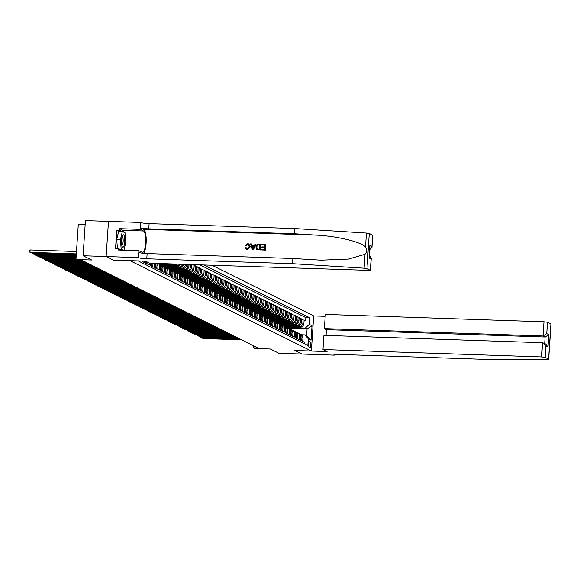 <?xml version="1.0" encoding="UTF-8"?>
<svg xmlns="http://www.w3.org/2000/svg" width="580" height="580" viewBox="0 0 580 580"><rect width="100%" height="100%" fill="white"/><g stroke="black" fill="none" stroke-linecap="round" stroke-linejoin="round"><path stroke-width="0.87" d="M85.158 224.583L78.293 224.351L75.958 259.477L77.212 260.101L81.823 260.253L257.998 348.007L253.387 347.855L254.635 348.478L270.324 349.008L278.879 353.271L301.948 354.046L294.799 350.487L327.091 351.582L322.988 349.537L541.64 356.925L542.583 342.729L323.93 335.349L322.988 349.537M108.467 221.4L85.419 220.618L83.085 255.744L106.147 256.519L113.332 260.101L129.942 260.645M129.942 260.659L311.366 351.031L313.7 315.911L212.142 265.321M141.339 261.029L141.781 261.043M142.81 261.08L142.767 261.739L144.268 262.486L144.355 261.13M145.384 261.167L145.268 262.986L146.762 263.733L146.892 261.819M147.893 262.32L147.762 264.226L149.263 264.973L149.393 263.066M150.416 263.24L150.263 265.473L151.764 266.22L151.96 263.291M152.989 263.327L152.765 266.72L154.266 267.467L154.49 264.001L155.491 264.502A3.828 3.668 -63.5 0 0 155.411 263.407M155.491 264.502L155.259 267.96L156.76 268.707L156.992 265.248L157.992 265.742A3.828 3.668 -63.5 0 0 157.426 263.472M157.992 265.742L157.76 269.207L159.261 269.954L159.493 266.488L160.493 266.988A3.828 3.668 -63.5 0 0 158.666 263.516M160.493 266.988L160.261 270.454L161.762 271.201L161.987 267.735L162.987 268.236A3.828 3.668 -63.5 0 0 161.008 264.676L160.007 264.183A3.828 3.668 116.5 0 1 161.987 267.735M162.987 268.236L162.755 271.694L164.256 272.448L164.488 268.982L165.488 269.475A3.828 3.668 -63.5 0 0 163.509 265.923L162.509 265.423A3.828 3.668 116.5 0 1 164.488 268.982M165.488 269.475L165.256 272.941L166.757 273.688L166.989 270.222L167.99 270.722A3.828 3.668 -63.5 0 0 166.003 267.17L165.003 266.669A3.828 3.668 116.5 0 1 166.989 270.222M167.99 270.722L167.758 274.188L169.258 274.935L169.483 271.469L170.484 271.969A3.828 3.668 -63.5 0 0 168.504 268.41L167.504 267.916A3.828 3.668 116.5 0 1 169.483 271.469M170.484 271.969L170.259 275.435L171.752 276.181L171.984 272.716L172.985 273.209A3.828 3.668 -63.5 0 0 171.006 269.656L170.005 269.156A3.828 3.668 116.5 0 1 171.984 272.716M172.985 273.209L172.753 276.675L174.254 277.421L174.486 273.956L175.486 274.456A3.828 3.668 -63.5 0 0 173.5 270.904L172.499 270.403A3.828 3.668 116.5 0 1 174.486 273.956M175.486 274.456L175.254 277.921L176.755 278.668L176.98 275.203L177.98 275.703A3.828 3.668 -63.5 0 0 176.001 272.143L175 271.65A3.828 3.668 116.5 0 1 176.98 275.203M177.98 275.703L177.756 279.168L179.249 279.915L179.481 276.45L180.481 276.943A3.828 3.668 -63.5 0 0 178.502 273.39L177.502 272.897A3.828 3.668 116.5 0 1 179.481 276.45M180.481 276.943L180.25 280.408L181.75 281.155L181.982 277.689L182.983 278.19A3.828 3.668 -63.5 0 0 180.996 274.637L179.996 274.137A3.828 3.668 116.5 0 1 181.982 277.689M182.983 278.19L182.751 281.655L184.251 282.402L184.483 278.937L185.477 279.437A3.828 3.668 -63.5 0 0 183.498 275.884L182.497 275.384A3.828 3.668 116.5 0 1 184.483 278.937M185.477 279.437L185.252 282.902L186.745 283.649L186.977 280.183L187.978 280.684A3.828 3.668 -63.5 0 0 185.999 277.124L184.998 276.631A3.828 3.668 116.5 0 1 186.977 280.183M187.978 280.684L187.746 284.142L189.247 284.889L189.479 281.43L190.479 281.923A3.828 3.668 -63.5 0 0 188.493 278.371L187.499 277.871A3.828 3.668 116.5 0 1 189.479 281.43M190.479 281.923L190.247 285.389L191.748 286.136L191.98 282.67L192.973 283.171A3.828 3.668 -63.5 0 0 190.994 279.618L189.993 279.118A3.828 3.668 116.5 0 1 191.98 282.67M192.973 283.171L192.749 286.636L194.249 287.383L194.474 283.917L195.475 284.418A3.828 3.668 -63.5 0 0 193.495 280.858L192.495 280.365A3.828 3.668 116.5 0 1 194.474 283.917M195.475 284.418L195.243 287.876L196.743 288.63L196.975 285.164L197.976 285.657A3.828 3.668 -63.5 0 0 195.989 282.105L194.996 281.605A3.828 3.668 116.5 0 1 196.975 285.164M197.976 285.657L197.744 289.123L199.244 289.869L199.476 286.404L200.477 286.904A3.828 3.668 -63.5 0 0 198.49 283.352L197.49 282.851A3.828 3.668 116.5 0 1 199.476 286.404M200.477 286.904L200.245 290.37L201.746 291.117L201.97 287.651L202.971 288.151A3.828 3.668 -63.5 0 0 200.992 284.591L199.991 284.099A3.828 3.668 116.5 0 1 201.97 287.651M202.971 288.151L202.739 291.617L204.24 292.363L204.472 288.898L205.472 289.391A3.828 3.668 -63.5 0 0 203.493 285.839L202.493 285.338A3.828 3.668 116.5 0 1 204.472 288.898M205.472 289.391L205.24 292.856L206.741 293.603L206.973 290.138L207.974 290.638A3.828 3.668 -63.5 0 0 205.987 287.086L204.987 286.585A3.828 3.668 116.5 0 1 206.973 290.138M207.974 290.638L207.742 294.103L209.242 294.85L209.467 291.385L210.468 291.885A3.828 3.668 -63.5 0 0 208.488 288.325L207.488 287.832A3.828 3.668 116.5 0 1 209.467 291.385M210.468 291.885L210.243 295.351L211.736 296.097L211.968 292.632L212.969 293.125A3.828 3.668 -63.5 0 0 210.989 289.572L209.989 289.079A3.828 3.668 116.5 0 1 211.968 292.632M212.969 293.125L212.737 296.59L214.237 297.337L214.469 293.871L215.47 294.372A3.828 3.668 -63.5 0 0 213.483 290.819L212.483 290.319A3.828 3.668 116.5 0 1 214.469 293.871M215.47 294.372L215.238 297.837L216.739 298.584L216.963 295.118L217.964 295.619A3.828 3.668 -63.5 0 0 215.985 292.066L214.984 291.566A3.828 3.668 116.5 0 1 216.963 295.118M217.964 295.619L217.739 299.084L219.233 299.831L219.465 296.365L220.465 296.866A3.828 3.668 -63.5 0 0 218.486 293.306L217.486 292.813A3.828 3.668 116.5 0 1 219.465 296.365M220.465 296.866L220.233 300.324L221.734 301.071L221.966 297.613L222.966 298.106A3.828 3.668 -63.5 0 0 220.98 294.553L219.98 294.053A3.828 3.668 116.5 0 1 221.966 297.613M222.966 298.106L222.735 301.571L224.235 302.318L224.46 298.852L225.46 299.352A3.828 3.668 -63.5 0 0 223.481 295.8L222.481 295.3A3.828 3.668 116.5 0 1 224.46 298.852M225.46 299.352L225.236 302.818L226.729 303.565L226.961 300.099L227.962 300.599A3.828 3.668 -63.5 0 0 225.982 297.04L224.982 296.547A3.828 3.668 116.5 0 1 226.961 300.099M227.962 300.599L227.73 304.058L229.231 304.812L229.463 301.346L230.463 301.839A3.828 3.668 -63.5 0 0 228.476 298.287L227.476 297.786A3.828 3.668 116.5 0 1 229.463 301.346M230.463 301.839L230.231 305.305L231.732 306.051L231.964 302.586L232.957 303.086A3.828 3.668 -63.5 0 0 230.978 299.534L229.977 299.034A3.828 3.668 116.5 0 1 231.964 302.586M232.957 303.086L232.732 306.552L234.226 307.298L234.458 303.833L235.458 304.333A3.828 3.668 -63.5 0 0 233.479 300.774L232.478 300.281A3.828 3.668 116.5 0 1 234.458 303.833M235.458 304.333L235.226 307.799L236.727 308.546L236.959 305.08L237.96 305.573A3.828 3.668 -63.5 0 0 235.973 302.02L234.98 301.52A3.828 3.668 116.5 0 1 236.959 305.08M237.96 305.573L237.727 309.038L239.228 309.785L239.46 306.32L240.454 306.82A3.828 3.668 -63.5 0 0 238.474 303.267L237.474 302.767A3.828 3.668 116.5 0 1 239.46 306.32M240.454 306.82L240.229 310.286L241.73 311.032L241.954 307.567L242.955 308.067A3.828 3.668 -63.5 0 0 240.975 304.507L239.975 304.014A3.828 3.668 116.5 0 1 241.954 307.567M242.955 308.067L242.723 311.532L244.224 312.279L244.456 308.814L245.456 309.307A3.828 3.668 -63.5 0 0 243.469 305.754L242.476 305.261A3.828 3.668 116.5 0 1 244.456 308.814M245.456 309.307L245.224 312.772L246.725 313.519L246.957 310.053L247.957 310.554A3.828 3.668 -63.5 0 0 245.971 307.001L244.97 306.501A3.828 3.668 116.5 0 1 246.957 310.053M247.957 310.554L247.725 314.019L249.226 314.766L249.451 311.3L250.451 311.801A3.828 3.668 -63.5 0 0 248.472 308.248L247.471 307.748A3.828 3.668 116.5 0 1 249.451 311.3M250.451 311.801L250.219 315.266L251.72 316.013L251.952 312.548L252.952 313.048A3.828 3.668 -63.5 0 0 250.973 309.488L249.973 308.995A3.828 3.668 116.5 0 1 251.952 312.548M252.952 313.048L252.72 316.506L254.221 317.253L254.453 313.794L255.454 314.287A3.828 3.668 -63.5 0 0 253.467 310.735L252.467 310.235A3.828 3.668 116.5 0 1 254.453 313.794M255.454 314.287L255.222 317.753L256.723 318.5L256.947 315.034L257.948 315.535A3.828 3.668 -63.5 0 0 255.969 311.982L254.968 311.482A3.828 3.668 116.5 0 1 256.947 315.034M257.948 315.535L257.723 319L259.216 319.747L259.449 316.281L260.449 316.781A3.828 3.668 -63.5 0 0 258.47 313.222L257.469 312.729A3.828 3.668 116.5 0 1 259.449 316.281M260.449 316.781L260.217 320.24L261.718 320.986L261.95 317.528L262.95 318.021A3.828 3.668 -63.5 0 0 260.964 314.469L259.963 313.969A3.828 3.668 116.5 0 1 261.95 317.528M262.95 318.021L262.718 321.487L264.219 322.233L264.444 318.768L265.444 319.268A3.828 3.668 -63.5 0 0 263.465 315.716L262.464 315.215A3.828 3.668 116.5 0 1 264.444 318.768M265.444 319.268L265.219 322.734L266.713 323.481L266.945 320.015L267.945 320.515A3.828 3.668 -63.5 0 0 265.966 316.955L264.966 316.462A3.828 3.668 116.5 0 1 266.945 320.015M267.945 320.515L267.714 323.981L269.214 324.727L269.446 321.262L270.447 321.755A3.828 3.668 -63.5 0 0 268.46 318.202L267.46 317.702A3.828 3.668 116.5 0 1 269.446 321.262M270.447 321.755L270.215 325.22L271.715 325.967L271.947 322.502L272.941 323.002A3.828 3.668 -63.5 0 0 270.962 319.45L269.961 318.949A3.828 3.668 116.5 0 1 271.947 322.502M272.941 323.002L272.716 326.467L274.209 327.214L274.442 323.749L275.442 324.249A3.828 3.668 -63.5 0 0 273.463 320.689L272.462 320.196A3.828 3.668 116.5 0 1 274.442 323.749M275.442 324.249L275.21 327.714L276.711 328.461L276.943 324.996L277.943 325.489A3.828 3.668 -63.5 0 0 275.957 321.936L274.964 321.443A3.828 3.668 116.5 0 1 276.943 324.996M277.943 325.489L277.711 328.954L279.212 329.701L279.444 326.236L280.437 326.736A3.828 3.668 -63.5 0 0 278.458 323.183L277.457 322.683A3.828 3.668 116.5 0 1 279.444 326.236M280.437 326.736L280.212 330.201L281.713 330.948L281.938 327.482L282.938 327.983A3.828 3.668 -63.5 0 0 280.959 324.43L279.959 323.93A3.828 3.668 116.5 0 1 281.938 327.482M282.938 327.983L282.707 331.448L284.207 332.195L284.439 328.729L285.44 329.223A3.828 3.668 -63.5 0 0 283.453 325.67L282.46 325.177A3.828 3.668 116.5 0 1 284.439 328.729M285.44 329.223L285.208 332.688L286.708 333.435L286.94 329.976L287.934 330.469A3.828 3.668 -63.5 0 0 285.954 326.917L284.954 326.417A3.828 3.668 116.5 0 1 286.94 329.976M287.934 330.469L287.709 333.935L289.21 334.682L289.435 331.216L290.435 331.716A3.828 3.668 -63.5 0 0 288.456 328.164L287.455 327.664A3.828 3.668 116.5 0 1 289.435 331.216M290.435 331.716L290.203 335.182L291.704 335.929L291.936 332.463L292.936 332.964A3.828 3.668 -63.5 0 0 290.95 329.404L289.957 328.911A3.828 3.668 116.5 0 1 291.936 332.463M292.936 332.964L292.704 336.422L294.205 337.168L294.437 333.71L295.438 334.203A3.828 3.668 -63.5 0 0 293.451 330.651L292.45 330.15A3.828 3.668 116.5 0 1 294.437 333.71M295.438 334.203L295.205 337.669L296.706 338.415L296.931 334.95L297.931 335.45A3.828 3.668 -63.5 0 0 295.952 331.898L294.952 331.397A3.828 3.668 116.5 0 1 296.931 334.95M297.931 335.45L297.7 338.916L299.2 339.662L299.432 336.197L300.433 336.697A3.828 3.668 -63.5 0 0 298.454 333.137L297.453 332.644A3.828 3.668 116.5 0 1 299.432 336.197M300.433 336.697L300.201 340.163L301.701 340.91L301.933 337.444A3.828 3.668 -63.5 0 0 299.157 333.601M285.512 326.692L299.947 327.185A3.828 3.668 -63.5 0 0 303.891 323.51L304.123 320.044L305.617 320.791L304.072 320.74M284.381 326.192L298.946 326.685A3.828 3.668 -63.5 0 0 302.89 323.009L303.123 319.551L301.571 319.493M303.123 319.551L301.622 318.804L301.39 322.262A3.828 3.668 -63.5 0 1 297.446 325.938L283.011 325.452M280.517 324.205L294.952 324.691A3.828 3.668 -63.5 0 0 298.888 321.023L299.12 317.557L300.621 318.304L299.077 318.253M278.016 322.958L292.45 323.451A3.828 3.668 -63.5 0 0 296.394 319.776L296.619 316.31L298.12 317.057L296.576 317.006M275.514 321.719L289.949 322.204A3.828 3.668 -63.5 0 0 293.893 318.529L294.125 315.063L295.626 315.817L294.075 315.759M273.035 320.472L287.455 320.957A3.828 3.668 -63.5 0 0 291.392 317.289L291.624 313.824L293.125 314.57L291.58 314.519M270.541 319.239L284.954 319.718A3.828 3.668 -63.5 0 0 288.898 316.042L289.123 312.576L290.623 313.323L289.079 313.272M268.04 317.985L282.453 318.471A3.828 3.668 -63.5 0 0 286.397 314.795L286.629 311.329L288.13 312.076L286.578 312.025M265.538 316.738L279.959 317.224A3.828 3.668 -63.5 0 0 283.895 313.555L284.127 310.09L285.628 310.837L284.084 310.786M263.037 315.505L277.457 315.977A3.828 3.668 -63.5 0 0 281.401 312.308L281.626 308.843L283.127 309.589L281.583 309.539M260.543 314.251L274.956 314.737A3.828 3.668 -63.5 0 0 278.9 311.061L279.132 307.596L280.626 308.342L279.082 308.292M258.042 313.004L272.455 313.49A3.828 3.668 -63.5 0 0 276.399 309.821L276.631 306.356L278.132 307.103L276.587 307.045M255.526 311.757L269.961 312.243A3.828 3.668 -63.5 0 0 273.905 308.575L274.13 305.109L275.63 305.856L274.086 305.805M253.025 310.51L267.46 311.003A3.828 3.668 -63.5 0 0 271.404 307.327L271.636 303.862L273.129 304.609L271.585 304.558M250.524 309.27L264.958 309.756A3.828 3.668 -63.5 0 0 268.902 306.08L269.135 302.622L270.635 303.369L269.091 303.311M248.03 308.024L262.464 308.509A3.828 3.668 -63.5 0 0 266.409 304.841L266.633 301.375L268.134 302.122L266.59 302.071M245.529 306.776L259.963 307.269A3.828 3.668 -63.5 0 0 263.907 303.594L264.139 300.128L265.633 300.875L264.089 300.824M243.027 305.537L257.462 306.022A3.828 3.668 -63.5 0 0 261.406 302.347L261.638 298.881L263.139 299.635L261.594 299.577M240.533 304.29L254.968 304.775A3.828 3.668 -63.5 0 0 258.905 301.107L259.137 297.642L260.637 298.388L259.093 298.337M238.032 303.043L252.467 303.536A3.828 3.668 -63.5 0 0 256.411 299.86L256.643 296.394L258.136 297.141L256.592 297.09M235.531 301.803L249.965 302.289A3.828 3.668 -63.5 0 0 253.91 298.613L254.142 295.147L255.642 295.894L254.091 295.844M233.051 300.556L247.471 301.042A3.828 3.668 -63.5 0 0 251.408 297.373L251.64 293.908L253.141 294.654L251.597 294.604M230.557 299.309L244.97 299.795A3.828 3.668 -63.5 0 0 248.914 296.126L249.139 292.661L250.64 293.407L249.095 293.357M228.056 298.069L242.469 298.555A3.828 3.668 -63.5 0 0 246.413 294.879L246.645 291.414L248.146 292.161L246.594 292.11M225.555 296.822L239.975 297.308A3.828 3.668 -63.5 0 0 243.912 293.639L244.144 290.174L245.644 290.921L244.1 290.863M223.061 295.575L237.474 296.061A3.828 3.668 -63.5 0 0 241.418 292.392L241.643 288.927L243.143 289.674L241.599 289.623M220.538 294.328L234.972 294.821A3.828 3.668 -63.5 0 0 238.917 291.145L239.149 287.68L240.649 288.427L239.098 288.376M218.058 293.089L232.471 293.574A3.828 3.668 -63.5 0 0 236.415 289.899L236.647 286.44L238.148 287.187L236.604 287.129M215.564 291.841L229.977 292.327A3.828 3.668 -63.5 0 0 233.921 288.659L234.146 285.193L235.647 285.94L234.102 285.889M213.041 290.594L227.476 291.087A3.828 3.668 -63.5 0 0 231.42 287.412L231.652 283.946L233.145 284.693L231.601 284.642M210.54 289.355L224.975 289.84A3.828 3.668 -63.5 0 0 228.919 286.165L229.151 282.707L230.651 283.453L229.107 283.395M208.046 288.108L222.481 288.594A3.828 3.668 -63.5 0 0 226.425 284.925L226.649 281.459L228.15 282.206L226.606 282.156M205.545 286.861L219.98 287.354A3.828 3.668 -63.5 0 0 223.923 283.678L224.155 280.212L225.649 280.959L224.105 280.909M203.043 285.621L217.478 286.107A3.828 3.668 -63.5 0 0 221.422 282.431L221.654 278.965L223.155 279.712L221.611 279.661M200.549 284.374L214.984 284.86A3.828 3.668 -63.5 0 0 218.921 281.191L219.153 277.726L220.654 278.473L219.11 278.422M198.048 283.127L212.483 283.613A3.828 3.668 -63.5 0 0 216.427 279.944L216.659 276.479L218.152 277.226L216.608 277.175M195.547 281.887L209.982 282.373A3.828 3.668 -63.5 0 0 213.926 278.697L214.158 275.232L215.658 275.978L214.107 275.928M193.067 280.64L207.488 281.126A3.828 3.668 -63.5 0 0 211.424 277.457L211.656 273.992L213.157 274.739L211.613 274.681M190.573 279.408L204.987 279.879A3.828 3.668 -63.5 0 0 208.93 276.211L209.155 272.745L210.656 273.492L209.112 273.441M188.072 278.154L202.485 278.639A3.828 3.668 -63.5 0 0 206.429 274.964L206.661 271.498L208.162 272.245L206.611 272.194M185.571 276.906L199.991 277.392A3.828 3.668 -63.5 0 0 203.928 273.716L204.16 270.258L205.661 271.005L204.117 270.947M183.077 275.667L197.49 276.145A3.828 3.668 -63.5 0 0 201.434 272.477L201.659 269.011L203.16 269.758L201.615 269.707M180.576 274.412L194.989 274.906A3.828 3.668 -63.5 0 0 198.933 271.23L199.165 267.764L200.665 268.511L199.114 268.46M178.075 273.173L192.495 273.659A3.828 3.668 -63.5 0 0 196.431 269.983L196.663 266.524L198.164 267.271L196.62 267.213M175.559 271.926L189.993 272.411A3.828 3.668 -63.5 0 0 193.938 268.743L194.162 265.277L195.663 266.024L194.119 265.974M192.959 264.676L191.618 264.726M310.199 341.816L309.647 341.548A2.972 0.79 91.9 0 0 309.553 341.519A2.972 0.79 91.9 0 0 308.669 344.281A2.972 0.79 91.9 0 0 309.256 347.427L309.807 347.703A2.972 0.79 91.9 0 0 309.901 347.732A2.972 0.79 91.9 0 0 310.786 344.969A2.972 0.79 91.9 0 0 310.199 341.816L309.205 341.787M138.141 260.92L307.864 345.462L308.306 338.814L304.87 334.892L301.571 334.783M288.724 328.316L307.074 328.933L305.319 328.062L309.263 324.387L309.705 317.746L203.906 265.046M309.263 324.387L312.011 325.757L311.054 340.185L308.306 338.814M160.566 264.458L175 264.944A3.828 3.668 -63.5 0 0 177.415 264.146M159.435 263.958L174 264.444L175 264.944M163.06 265.705L177.494 266.191A3.828 3.668 -63.5 0 0 180.902 264.27M161.929 265.198L176.501 265.691L177.494 266.191M165.561 266.945L179.996 267.431A3.828 3.668 -63.5 0 0 183.853 264.364M164.43 266.445L178.995 266.938L179.996 267.431M168.062 268.192L182.497 268.678A3.828 3.668 -63.5 0 0 186.441 265.009L186.477 264.458M166.931 267.692L181.496 268.185L182.497 268.678M170.556 269.439L184.991 269.925A3.828 3.668 -63.5 0 0 188.935 266.249L189.051 264.545M169.432 268.931L183.998 269.425L184.991 269.925M173.057 270.679L187.492 271.172A3.828 3.668 -63.5 0 0 191.436 267.496L191.625 264.632M171.926 270.178L186.492 270.671L187.492 271.172M174.428 271.425L188.993 271.918L189.993 272.411M176.929 272.665L191.494 273.158L192.495 273.659M179.423 273.912L193.988 274.405L194.989 274.906M181.924 275.159L196.489 275.652L197.49 276.145M184.425 276.406L198.991 276.892L199.991 277.392M186.919 277.646L201.485 278.139L202.485 278.639M189.421 278.893L203.986 279.386L204.987 279.879M191.922 280.14L206.487 280.626L207.488 281.126M194.416 281.38L208.981 281.873L209.982 282.373M196.917 282.627L211.482 283.12L212.483 283.613M199.418 283.874L213.984 284.367L214.984 284.86M201.912 285.113L216.485 285.606L217.478 286.107M204.414 286.361L218.979 286.853L219.98 287.354M206.915 287.607L221.48 288.101L222.481 288.594M209.416 288.847L223.981 289.34L224.975 289.84M211.91 290.094L226.475 290.587L227.476 291.087M214.411 291.341L228.977 291.834L229.977 292.327M216.913 292.581L231.478 293.074L232.471 293.574M219.407 293.828L233.972 294.321L234.972 294.821M221.908 295.075L236.473 295.568L237.474 296.061M224.409 296.322L238.975 296.808L239.975 297.308M226.903 297.562L241.469 298.055L242.469 298.555M229.405 298.809L243.97 299.302L244.97 299.795M231.906 300.056L246.471 300.541L247.471 301.042M234.4 301.296L248.965 301.788L249.965 302.289M236.901 302.543L251.466 303.036L252.467 303.536M239.402 303.789L253.968 304.282L254.968 304.775M241.896 305.029L256.462 305.522L257.462 306.022M244.398 306.276L258.963 306.769L259.963 307.269M246.899 307.523L261.464 308.016L262.464 308.509M249.393 308.763L263.965 309.256L264.958 309.756M251.894 310.01L266.459 310.503L267.46 311.003M254.395 311.257L268.961 311.75L269.961 312.243M256.896 312.504L271.462 312.99L272.455 313.49M259.39 313.744L273.956 314.237L274.956 314.737M261.892 314.991L276.457 315.484L277.457 315.977M264.393 316.238L278.958 316.724L279.959 317.224M266.887 317.477L281.452 317.97L282.453 318.471M269.388 318.724L283.954 319.217L284.954 319.718M271.889 319.971L286.455 320.464L287.455 320.957M274.383 321.211L288.949 321.704L289.949 322.204M276.885 322.458L291.45 322.951L292.45 323.451M279.386 323.705L293.951 324.198L294.952 324.691M281.88 324.945L296.445 325.438L297.446 325.938M305.617 320.791L305.827 317.615L200.035 264.915M185.448 264.422L185.44 264.509A3.828 3.668 116.5 0 1 181.496 268.185M188.021 264.509L187.935 265.756A3.828 3.668 116.5 0 1 183.998 269.425M190.595 264.596L190.436 266.996A3.828 3.668 116.5 0 1 186.492 270.671M193.169 264.777L192.937 268.243A3.828 3.668 116.5 0 1 188.993 271.918M195.663 266.024L195.431 269.49A3.828 3.668 116.5 0 1 191.494 273.158M198.164 267.271L197.932 270.73A3.828 3.668 116.5 0 1 193.988 274.405M200.665 268.511L200.433 271.976A3.828 3.668 116.5 0 1 196.489 275.652M203.16 269.758L202.935 273.224A3.828 3.668 116.5 0 1 198.991 276.892M205.661 271.005L205.429 274.47A3.828 3.668 116.5 0 1 201.485 278.139M208.162 272.245L207.93 275.71A3.828 3.668 116.5 0 1 203.986 279.386M210.656 273.492L210.431 276.957A3.828 3.668 116.5 0 1 206.487 280.626M213.157 274.739L212.925 278.204A3.828 3.668 116.5 0 1 208.981 281.873M215.658 275.978L215.426 279.444A3.828 3.668 116.5 0 1 211.482 283.12M218.152 277.226L217.928 280.691A3.828 3.668 116.5 0 1 213.984 284.367M220.654 278.473L220.422 281.938A3.828 3.668 116.5 0 1 216.485 285.606M223.155 279.712L222.923 283.178A3.828 3.668 116.5 0 1 218.979 286.853M225.649 280.959L225.424 284.425A3.828 3.668 116.5 0 1 221.48 288.101M228.15 282.206L227.918 285.672A3.828 3.668 116.5 0 1 223.981 289.34M230.651 283.453L230.419 286.911A3.828 3.668 116.5 0 1 226.475 290.587M233.145 284.693L232.921 288.159A3.828 3.668 116.5 0 1 228.977 291.834M235.647 285.94L235.415 289.406A3.828 3.668 116.5 0 1 231.478 293.074M238.148 287.187L237.916 290.645A3.828 3.668 116.5 0 1 233.972 294.321M240.649 288.427L240.417 291.892A3.828 3.668 116.5 0 1 236.473 295.568M243.143 289.674L242.911 293.139A3.828 3.668 116.5 0 1 238.975 296.808M245.644 290.921L245.412 294.386A3.828 3.668 116.5 0 1 241.469 298.055M248.146 292.161L247.914 295.626A3.828 3.668 116.5 0 1 243.97 299.302M250.64 293.407L250.415 296.873A3.828 3.668 116.5 0 1 246.471 300.541M253.141 294.654L252.909 298.12A3.828 3.668 116.5 0 1 248.965 301.788M255.642 295.894L255.41 299.36A3.828 3.668 116.5 0 1 251.466 303.036M258.136 297.141L257.911 300.607A3.828 3.668 116.5 0 1 253.968 304.282M260.637 298.388L260.406 301.854A3.828 3.668 116.5 0 1 256.462 305.522M263.139 299.635L262.907 303.094A3.828 3.668 116.5 0 1 258.963 306.769M265.633 300.875L265.408 304.34A3.828 3.668 116.5 0 1 261.464 308.016M268.134 302.122L267.902 305.587A3.828 3.668 116.5 0 1 263.965 309.256M270.635 303.369L270.403 306.827A3.828 3.668 116.5 0 1 266.459 310.503M273.129 304.609L272.904 308.074A3.828 3.668 116.5 0 1 268.961 311.75M275.63 305.856L275.399 309.321A3.828 3.668 116.5 0 1 271.462 312.99M278.132 307.103L277.9 310.568A3.828 3.668 116.5 0 1 273.956 314.237M280.626 308.342L280.401 311.808A3.828 3.668 116.5 0 1 276.457 315.484M283.127 309.589L282.895 313.055A3.828 3.668 116.5 0 1 278.958 316.724M285.628 310.837L285.396 314.302A3.828 3.668 116.5 0 1 281.452 317.97M288.13 312.076L287.897 315.542A3.828 3.668 116.5 0 1 283.954 319.217M290.623 313.323L290.392 316.789A3.828 3.668 116.5 0 1 286.455 320.464M293.125 314.57L292.893 318.036A3.828 3.668 116.5 0 1 288.949 321.704M295.626 315.817L295.394 319.275A3.828 3.668 116.5 0 1 291.45 322.951M298.12 317.057L297.895 320.522A3.828 3.668 116.5 0 1 293.951 324.198M300.621 318.304L300.389 321.769A3.828 3.668 116.5 0 1 296.445 325.438M304.101 343.592L304.203 342.149L302.702 341.402L302.934 337.937A3.828 3.668 -63.5 0 0 300.947 334.385L299.947 333.884M304.87 334.892L306.617 335.769L307.074 328.933L312.011 325.757M286.882 327.439L305.319 328.062M75.958 259.477L91.647 260.007L83.085 255.744M311.366 351.031L294.763 350.472L301.948 354.046L334.247 355.149L334.283 354.612M253.525 345.781L253.387 347.855M305.827 317.615L309.705 317.746M296.656 332.362A3.828 3.668 116.5 0 1 297.453 332.644M294.154 331.115A3.828 3.668 116.5 0 1 294.952 331.397M291.66 329.868A3.828 3.668 116.5 0 1 292.45 330.15M289.159 328.628A3.828 3.668 116.5 0 1 289.957 328.911M286.658 327.381A3.828 3.668 116.5 0 1 287.455 327.664M284.164 326.134A3.828 3.668 116.5 0 1 284.954 326.417M281.662 324.894A3.828 3.668 116.5 0 1 282.46 325.177M279.161 323.647A3.828 3.668 116.5 0 1 279.959 323.93M276.667 322.4A3.828 3.668 116.5 0 1 277.457 322.683M274.166 321.161A3.828 3.668 116.5 0 1 274.964 321.443M271.665 319.913A3.828 3.668 116.5 0 1 272.462 320.196M269.163 318.666A3.828 3.668 116.5 0 1 269.961 318.949M266.669 317.419A3.828 3.668 116.5 0 1 267.46 317.702M264.168 316.18A3.828 3.668 116.5 0 1 264.966 316.462M261.667 314.933A3.828 3.668 116.5 0 1 262.464 315.215M259.173 313.686A3.828 3.668 116.5 0 1 259.963 313.969M256.672 312.446A3.828 3.668 116.5 0 1 257.469 312.729M254.17 311.199A3.828 3.668 116.5 0 1 254.968 311.482M251.676 309.952A3.828 3.668 116.5 0 1 252.467 310.235M249.175 308.712A3.828 3.668 116.5 0 1 249.973 308.995M246.674 307.465A3.828 3.668 116.5 0 1 247.471 307.748M244.18 306.218A3.828 3.668 116.5 0 1 244.97 306.501M241.679 304.978A3.828 3.668 116.5 0 1 242.476 305.261M239.177 303.731A3.828 3.668 116.5 0 1 239.975 304.014M236.683 302.485A3.828 3.668 116.5 0 1 237.474 302.767M234.182 301.238A3.828 3.668 116.5 0 1 234.98 301.52M231.681 299.998A3.828 3.668 116.5 0 1 232.478 300.281M229.187 298.751A3.828 3.668 116.5 0 1 229.977 299.034M226.686 297.504A3.828 3.668 116.5 0 1 227.476 297.786M224.185 296.264A3.828 3.668 116.5 0 1 224.982 296.547M221.683 295.017A3.828 3.668 116.5 0 1 222.481 295.3M219.189 293.77A3.828 3.668 116.5 0 1 219.98 294.053M216.688 292.53A3.828 3.668 116.5 0 1 217.486 292.813M214.187 291.283A3.828 3.668 116.5 0 1 214.984 291.566M211.693 290.036A3.828 3.668 116.5 0 1 212.483 290.319M209.192 288.796A3.828 3.668 116.5 0 1 209.989 289.079M206.69 287.549A3.828 3.668 116.5 0 1 207.488 287.832M204.196 286.302A3.828 3.668 116.5 0 1 204.987 286.585M201.695 285.055A3.828 3.668 116.5 0 1 202.493 285.338M199.194 283.816A3.828 3.668 116.5 0 1 199.991 284.099M196.7 282.569A3.828 3.668 116.5 0 1 197.49 282.851M194.198 281.322A3.828 3.668 116.5 0 1 194.996 281.605M191.697 280.082A3.828 3.668 116.5 0 1 192.495 280.365M189.203 278.835A3.828 3.668 116.5 0 1 189.993 279.118M186.702 277.588A3.828 3.668 116.5 0 1 187.499 277.871M184.201 276.348A3.828 3.668 116.5 0 1 184.998 276.631M181.707 275.101A3.828 3.668 116.5 0 1 182.497 275.384M182.722 264.328A3.828 3.668 116.5 0 1 178.995 266.938M179.206 273.854A3.828 3.668 116.5 0 1 179.996 274.137M179.59 264.226A3.828 3.668 116.5 0 1 176.501 265.691M176.704 272.614A3.828 3.668 116.5 0 1 177.502 272.897M175.696 264.089A3.828 3.668 116.5 0 1 174 264.444M174.203 271.368A3.828 3.668 116.5 0 1 175 271.65M171.709 270.12A3.828 3.668 116.5 0 1 172.499 270.403M169.208 268.873A3.828 3.668 116.5 0 1 170.005 269.156M166.707 267.634A3.828 3.668 116.5 0 1 167.504 267.916M164.213 266.387A3.828 3.668 116.5 0 1 165.003 266.669M161.711 265.14A3.828 3.668 116.5 0 1 162.509 265.423M159.21 263.9A3.828 3.668 116.5 0 1 160.007 264.183M158.333 263.508A3.828 3.668 116.5 0 1 159.493 266.488M156.68 263.45A3.828 3.668 116.5 0 1 156.992 265.248M154.483 263.378A3.828 3.668 116.5 0 1 154.49 264.001M306.617 335.769L311.054 340.185M202.449 337.35L202.391 338.22L240.961 339.525M201.448 337.321L203.022 338.531L241.585 339.837M121.945 245.942A6.228 1.66 91.9 0 0 122.133 246.435A6.228 1.66 91.9 0 0 124.395 244.419A6.228 1.66 91.9 0 0 124.279 236.06A6.228 1.66 91.9 0 0 122.496 235.516A6.228 1.66 91.9 0 0 121.945 245.942M121.749 245.195A4.263 1.138 91.9 0 0 121.88 245.224A4.263 1.138 91.9 0 0 123.054 242.353A4.263 1.138 91.9 0 0 122.822 237.582A4.263 1.138 91.9 0 0 122.162 236.705A4.263 1.138 91.9 0 0 122.039 236.727M117.435 248.479L116.725 239.533L118.661 231.333L122.351 231.456L125.048 232.798L125.809 242.346L123.953 250.219M123.156 250.19L121.176 249.204L120.415 239.656L122.351 231.456M119.618 249.154L121.176 249.204M116.725 239.533L120.415 239.656M326.069 335.421L326.453 329.643L324.38 328.606L325.322 314.418L543.975 321.798L547.491 322.27L551 324.06L548.665 359.187L484.583 359.346L338.821 354.423A6.706 0.783 -176.2 0 0 333.877 354.851A6.706 0.783 -176.2 0 0 334.109 355.076L334.247 355.149M547.491 322.27L546.737 333.609L548.811 334.645L547.984 347.079L545.91 346.043L545.157 357.389L548.564 359.085L550.899 323.966M313.7 315.926L325.199 316.317M324.38 328.606L543.032 335.994L543.975 321.798M545.157 357.389L541.64 356.925M326.453 329.643L545.106 337.024L543.032 335.994L546.737 333.609M548.811 334.645L545.106 337.024L544.671 343.505M547.984 347.079L545.809 344.07L542.583 342.729M545.91 346.043L543.736 343.041M261.674 244.905L261.718 244.252L265.763 244.39L265.386 250.081L261.478 249.951L261.522 249.291L264.647 249.4L264.763 247.645L261.856 247.551L261.899 246.892L264.806 246.986L264.937 245.021L261.674 244.905L264.937 245.086M261.856 247.551L264.755 247.74M261.478 249.951L265.495 250.139A12.477 3.335 91.9 0 0 265.872 244.441L265.763 244.39M256.628 249.298L260.384 249.965A12.477 3.335 91.9 0 0 260.768 244.267L260.275 249.907L256.628 249.298L255.918 246.942C256.034 245.115 256.947 244.187 258.673 244.144L260.652 244.216M246.116 245.739L245.347 245.521L246.304 245.833L247.906 244.434L246.304 245.833M250.096 246.754L247.356 249.545L246.522 249.378L247.464 249.603L250.299 246.855L248.863 243.955L250.299 246.855M143.666 253.344A12.477 3.335 91.9 0 0 146.211 240.243A12.477 3.335 91.9 0 0 143.68 229.303L140.556 227.751L140.759 222.481L108.475 221.393L106.14 256.512L113.296 260.079L145.587 261.174L149.684 263.211L370.453 270.418L366.944 268.62L364.11 268.185L292.537 263.69L146.776 258.767A6.706 0.783 3.8 0 1 138.562 257.672L106.14 256.512M292.537 263.69L292.885 258.492L321.124 260.173L348.529 259.064L365.03 254.294C366.901 251.995 367.067 249.545 365.523 246.95C360.622 241.78 337.466 236.205 316.47 235.139L294.524 233.762L148.763 228.839A6.706 0.783 3.8 0 1 140.556 227.751M252.416 249.646L253.409 249.733L255.99 244.107L253.3 249.675L252.416 249.646L250.596 243.875L251.43 243.905L251.938 245.673L254.301 245.753L255.048 244.028L255.874 244.049M252.126 245.768L251.43 243.905M294.524 233.762L294.872 228.563L149.103 223.641A6.706 0.783 3.8 0 1 140.897 222.553M138.562 257.672L138.91 252.474A6.706 0.783 3.8 0 0 147.117 253.569L292.885 258.492M370.352 270.316L371.106 258.977L369.032 257.94L369.859 245.507L371.932 246.536L372.686 235.197L369.279 233.493L366.944 268.62M365.523 246.95L366.444 233.066L294.872 228.563M138.431 257.607L138.888 250.727L118.218 250.024L118.32 248.508L121.597 250.139M119.299 231.355L116.769 230.093L115.55 248.414L118.32 248.508M116.769 230.093L119.538 230.188L119.639 228.665L140.302 229.368L140.759 222.481M138.888 250.727L142.143 252.351A10.773 2.878 91.9 0 0 142.492 252.438A10.773 2.878 91.9 0 0 145.703 242.418A10.773 2.878 91.9 0 0 143.565 230.992L140.302 229.368M366.444 233.066L369.279 233.493M372.686 235.197L371.983 247.399L369.728 249.668M119.639 228.665L122.902 230.289A10.773 2.878 -88.1 0 1 124.193 232.37M122.061 231.442L119.538 230.188M371.106 258.977L371.258 258.303L370.308 256.65L369.257 256.128M369.032 257.94L369.119 256.643M369.859 245.507L369.75 247.16M371.932 246.536L371.983 247.399M246.406 249.32L245.333 247.819L246.123 247.674L247.442 248.893L249.32 246.732L247.762 244.361L248.429 244.528M246.833 248.748L247.442 248.893M245.347 245.521L247.732 243.701L248.863 243.955M253.351 247.964L254.018 246.406L252.133 246.34L252.902 249.001L253.351 247.964M252.133 246.34L253.982 246.493M252.568 247.856L252.329 246.442M259.825 244.847L257.353 245.166L256.701 246.978L257.505 249.037L259.536 249.226L259.825 244.847M258.687 244.804L259.825 244.912M257.353 245.166L258.832 244.883M256.701 246.978L257.52 245.246M199.955 336.11L199.897 336.973L238.46 338.278M198.947 336.074L200.52 337.285L239.083 338.589M197.454 334.863L197.396 335.733L235.958 337.031M196.446 334.827L198.019 336.045L236.589 337.342M194.952 333.616L194.894 334.486L233.464 335.791M193.945 333.58L195.518 334.798L234.088 336.103M192.458 332.369L192.4 333.239L230.963 334.544M191.451 332.34L193.024 333.551L231.587 334.856M189.957 331.129L189.899 331.999L228.462 333.297M188.95 331.093L190.523 332.304L229.093 333.609M187.456 329.882L187.398 330.752L225.968 332.057M186.448 329.846L188.021 331.064L226.591 332.362M184.955 328.635L184.904 329.505L223.467 330.81M183.954 328.606L185.528 329.817L224.09 331.122M182.461 327.395L182.403 328.258L220.965 329.563M181.453 327.359L183.026 328.57L221.596 329.875M179.959 326.149L179.901 327.019L218.471 328.316M178.952 326.112L180.525 327.33L219.095 328.628M177.458 324.901L177.4 325.771L215.97 327.076M176.458 324.873L178.031 326.083L216.594 327.388M174.964 323.662L174.906 324.524L213.469 325.829M173.957 323.625L175.53 324.836L214.093 326.141M172.463 322.415L172.405 323.285L210.975 324.582M171.455 322.379L173.028 323.596L211.599 324.894M169.962 321.168L169.904 322.038L208.474 323.343M168.961 321.139L170.534 322.349L209.097 323.654M167.468 319.928L167.41 320.791L205.972 322.096M166.46 319.892L168.033 321.102L206.596 322.407M164.966 318.681L164.909 319.551L203.479 320.849M163.959 318.645L165.532 319.863L204.102 321.161M162.465 317.434L162.407 318.304L200.977 319.609M161.465 317.398L163.038 318.616L201.601 319.921M159.971 316.187L159.913 317.057L198.476 318.362M158.963 316.158L160.537 317.369L199.1 318.674M157.47 314.947L157.412 315.817L195.982 317.115M156.462 314.911L158.035 316.122L196.606 317.427M154.969 313.7L154.911 314.57L193.481 315.875M153.961 313.664L155.534 314.882L194.104 316.18M152.475 312.453L152.417 313.323L190.98 314.628M151.467 312.424L153.04 313.635L191.603 314.94M149.974 311.214L149.916 312.076L188.478 313.381M148.966 311.177L150.539 312.388L189.109 313.693M147.472 309.966L147.414 310.837L185.984 312.134M146.465 309.93L148.038 311.148L186.608 312.446M144.978 308.719L144.92 309.589L183.483 310.894M143.971 308.69L145.544 309.901L184.106 311.206M142.477 307.48L142.419 308.342L180.982 309.647M141.469 307.443L143.042 308.654L181.612 309.959M139.976 306.233L139.918 307.103L178.488 308.4M138.968 306.196L140.541 307.414L179.111 308.712M137.475 304.986L137.424 305.856L175.987 307.161M136.474 304.957L138.047 306.168L176.61 307.473M134.981 303.746L134.922 304.609L173.485 305.914M133.973 303.71L135.546 304.921L174.116 306.226M132.479 302.499L132.421 303.369L170.991 304.667M131.471 302.463L133.045 303.681L171.615 304.978M129.978 301.252L129.92 302.122L168.49 303.427M128.977 301.216L130.551 302.434L169.113 303.739M127.484 300.005L127.426 300.875L165.989 302.18M126.476 299.976L128.049 301.187L166.612 302.492M124.983 298.765L124.925 299.635L163.495 300.933M123.975 298.729L125.548 299.94L164.118 301.245M122.481 297.518L122.424 298.388L160.993 299.693M121.481 297.482L123.054 298.7L161.617 299.998M119.987 296.271L119.929 297.141L158.492 298.446M118.98 296.242L120.553 297.453L159.116 298.758M117.486 295.031L117.428 295.894L155.998 297.199M116.478 294.995L118.052 296.206L156.622 297.511M114.985 293.785L114.927 294.654L153.497 295.952M113.984 293.748L115.558 294.966L154.12 296.264M112.491 292.537L112.433 293.407L150.996 294.712M111.483 292.508L113.056 293.719L151.619 295.024M109.99 291.298L109.932 292.161L148.502 293.465M108.982 291.262L110.555 292.472L149.125 293.777M107.488 290.051L107.43 290.921L146 292.219M106.481 290.014L108.054 291.232L146.624 292.53M104.994 288.804L104.937 289.674L143.499 290.979M103.987 288.775L105.56 289.986L144.123 291.29M102.493 287.564L102.435 288.427L140.998 289.732M101.485 287.528L103.059 288.738L141.629 290.043M99.992 286.317L99.934 287.187L138.504 288.485M98.984 286.281L100.557 287.499L139.127 288.796M97.498 285.07L97.44 285.94L136.003 287.245M96.49 285.034L98.063 286.252L136.626 287.557M94.997 283.823L94.939 284.693L133.501 285.998M93.989 283.794L95.562 285.005L134.132 286.31M92.495 282.583L92.438 283.453L131.007 284.751M91.488 282.547L93.061 283.758L131.631 285.063M89.994 281.336L89.936 282.206L128.506 283.511M88.994 281.3L90.567 282.518L129.13 283.816M87.5 280.089L87.442 280.959L126.005 282.264M86.492 280.06L88.066 281.271L126.636 282.576M84.999 278.849L84.941 279.712L123.511 281.017M83.991 278.813L85.564 280.024L124.134 281.329M82.498 277.602L82.44 278.473L121.01 279.77M81.497 277.566L83.07 278.784L121.633 280.082M80.004 276.356L79.946 277.226L118.508 278.531M78.996 276.327L80.569 277.537L119.132 278.842M77.502 275.116L77.444 275.978L116.014 277.284M76.495 275.079L78.068 276.29L116.638 277.595M75.001 273.869L74.943 274.739L113.513 276.036M74.001 273.832L75.574 275.05L114.137 276.348M72.507 272.622L72.449 273.492L111.012 274.797M71.499 272.593L73.073 273.803L111.635 275.108M70.006 271.382L69.948 272.245L108.518 273.55M68.998 271.346L70.572 272.556L109.141 273.861M67.505 270.135L67.447 271.005L106.017 272.303M66.504 270.099L68.078 271.317L106.64 272.614M65.011 268.888L64.953 269.758L103.516 271.063M64.003 268.852L65.576 270.07L104.139 271.375M62.509 267.641L62.451 268.511L101.014 269.816M61.502 267.612L63.075 268.823L101.645 270.128M60.008 266.401L59.95 267.271L98.52 268.569M59 266.365L60.574 267.576L99.144 268.881M57.514 265.154L57.456 266.024L96.019 267.329M56.506 265.118L58.08 266.336L96.642 267.634M55.013 263.907L54.955 264.777L93.518 266.082M54.005 263.878L55.578 265.089L94.149 266.394M52.512 262.668L52.454 263.53L91.024 264.835M51.504 262.631L53.077 263.842L91.647 265.147M50.011 261.421L49.96 262.29L88.522 263.588M49.01 261.384L50.583 262.602L89.146 263.9M47.517 260.173L47.458 261.043L86.021 262.349M46.509 260.144L48.082 261.355L86.652 262.66M45.015 258.934L44.957 259.796L83.527 261.101M44.008 258.898L45.581 260.108L84.151 261.413M42.514 257.687L42.456 258.557L76.415 259.702M41.514 257.65L43.087 258.868L77.038 260.014M40.02 256.44L39.962 257.31L76.023 258.528M39.012 256.411L40.585 257.621L76.002 258.818M37.519 255.2L37.461 256.063L76.103 257.368M36.511 255.164L38.084 256.375L76.081 257.658M35.017 253.953L34.959 254.823L76.176 256.215M34.017 253.917L35.59 255.135L76.161 256.505M32.523 252.706L32.465 253.576L76.255 255.055M31.516 252.67L33.089 253.888L76.234 255.345M76.487 251.524L30.124 249.958L29.964 252.329L76.335 253.895M30.124 249.958L29.065 250.719L29 251.669L30.588 252.641L76.314 254.185M298.946 326.685L299.947 327.185M302.89 323.009L303.891 323.51M185.44 264.509L186.441 265.009M187.935 265.756L188.935 266.249M190.436 266.996L191.436 267.496M192.937 268.243L193.938 268.743M195.431 269.49L196.431 269.983M197.932 270.73L198.933 271.23M200.433 271.976L201.434 272.477M202.935 273.224L203.928 273.716M205.429 274.47L206.429 274.964M207.93 275.71L208.93 276.211M210.431 276.957L211.424 277.457M212.925 278.204L213.926 278.697M215.426 279.444L216.427 279.944M217.928 280.691L218.921 281.191M220.422 281.938L221.422 282.431M222.923 283.178L223.923 283.678M225.424 284.425L226.425 284.925M227.918 285.672L228.919 286.165M230.419 286.911L231.42 287.412M232.921 288.159L233.921 288.659M235.415 289.406L236.415 289.899M237.916 290.645L238.917 291.145M240.417 291.892L241.418 292.392M242.911 293.139L243.912 293.639M245.412 294.386L246.413 294.879M247.914 295.626L248.914 296.126M250.415 296.873L251.408 297.373M252.909 298.12L253.91 298.613M255.41 299.36L256.411 299.86M257.911 300.607L258.905 301.107M260.406 301.854L261.406 302.347M262.907 303.094L263.907 303.594M265.408 304.34L266.409 304.841M267.902 305.587L268.902 306.08M270.403 306.827L271.404 307.327M272.904 308.074L273.905 308.575M275.399 309.321L276.399 309.821M277.9 310.568L278.9 311.061M280.401 311.808L281.401 312.308M282.895 313.055L283.895 313.555M285.396 314.302L286.397 314.795M287.897 315.542L288.898 316.042M290.392 316.789L291.392 317.289M292.893 318.036L293.893 318.529M295.394 319.275L296.394 319.776M297.895 320.522L298.888 321.023M300.389 321.769L301.39 322.262M301.933 337.444L302.934 337.937M334.138 354.656L334.109 355.076M316.47 235.139L143.68 229.303M148.763 228.839L149.103 223.641M147.117 253.569L146.776 258.767M364.11 268.185L365.03 254.294M122.902 230.289L143.565 230.992M370.453 270.418L371.258 258.303M369.91 246.369L369.185 257.274"/></g></svg>
